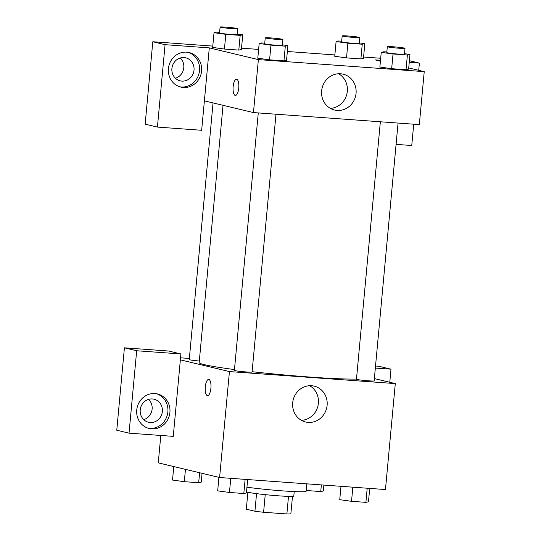 <?xml version="1.0" encoding="UTF-8"?>
<svg xmlns="http://www.w3.org/2000/svg" width="541" height="541" viewBox="0 0 541 541"><rect width="100%" height="100%" fill="white"/><g stroke="black" fill="none" stroke-linecap="round" stroke-linejoin="round"><path stroke-width="0.81" d="M288.502 496.361L286.872 513.95L263.595 512.266A22.925 1.231 5.3 0 1 254.926 511.245L246.317 509.189L247.893 492.202M286.872 513.95A22.925 1.231 5.3 0 0 290.862 513.849L292.485 496.34M294.223 491.58L293.804 496.05A23.682 1.271 -174.7 0 1 270.108 495.13A23.682 1.271 -174.7 0 1 246.649 491.674L247.061 487.204M265.232 494.65L263.595 512.266M256.556 493.635L254.926 511.245M246.933 487.184A35.517 1.907 5.3 0 0 284.972 491.045A35.517 1.907 5.3 0 0 306.138 491.255L306.828 483.843M374.358 378.585L395.295 383.589L385.463 489.544L219.605 477.52L158.263 462.866L160.805 435.464M210.909 388.201A8.142 2.861 94.1 0 1 207.507 395.654A8.142 2.861 94.1 0 1 205.249 387.322A8.142 2.861 94.1 0 1 208.684 379.41A8.142 2.861 94.1 0 1 210.909 388.201M173.262 436.364L180.91 353.956L136.677 350.757L129.035 433.158L173.262 436.364M395.295 383.589L229.431 371.572L219.605 477.52M229.431 371.572L180.363 359.846M208.691 379.41A8.142 2.861 -85.9 0 0 205.255 387.329A8.142 2.861 -85.9 0 0 207.514 395.654M151.696 428.878A17.758 16.602 -76.6 0 1 149.201 428.492A17.758 16.602 -76.6 0 1 137.184 407.359A17.758 16.602 -76.6 0 1 157.458 393.943A17.758 16.602 -76.6 0 1 169.746 413.757A17.758 16.602 -76.6 0 1 151.696 428.878M148.193 428.215A17.758 16.602 103.4 0 0 149.647 428.384A17.758 16.602 103.4 0 0 167.602 413.818A17.758 16.602 103.4 0 0 156.43 393.733M140.227 409.929A11.841 11.07 -76.6 0 1 154.043 399.211A11.841 11.07 -76.6 0 1 162.347 411.532A11.841 11.07 -76.6 0 1 148.538 422.244A11.841 11.07 -76.6 0 1 140.227 409.929M148.599 399.373A11.841 11.07 -76.6 0 1 152.122 409.084A11.841 11.07 -76.6 0 1 143.757 419.64M129.035 433.158L116.768 430.23L124.41 347.822L136.677 350.757M180.91 353.956L168.643 351.028L124.41 347.822M292.695 402.822A18.435 17.231 -76.6 0 1 314.193 386.139A18.435 17.231 -76.6 0 1 326.663 408.076A18.435 17.231 -76.6 0 1 305.624 421.994A18.435 17.231 -76.6 0 1 292.695 402.822M301.405 420.337A18.435 17.231 103.4 0 0 317.932 405.987A18.435 17.231 103.4 0 0 309.675 385.719M389.784 382.277L391.001 369.185L375.339 368.049M391.001 369.185L378.734 366.25L375.528 366.02M180.552 357.817L189.35 358.453M213.053 102.925L189.242 359.616A8.879 0.48 5.3 0 0 199.318 361.023M258.273 112.934L234.388 370.402A8.879 0.48 5.3 0 0 243.186 371.701A8.879 0.48 5.3 0 0 252.072 372.046L275.991 114.219M380.35 121.779L356.465 379.248A8.879 0.48 5.3 0 0 365.263 380.546A8.879 0.48 5.3 0 0 374.149 380.891L398.061 123.064M223.034 105.312L199.169 362.598A82.881 4.45 5.3 0 0 234.469 369.55M252.106 371.687A82.881 4.45 5.3 0 0 356.478 379.058M408.719 67.923L424.232 71.628L419.322 124.606L253.459 112.582L204.39 100.856L201.658 130.286L157.424 127.081L165.073 44.68L209.299 47.885L204.39 100.856M175.426 78.249A11.841 11.07 103.4 0 0 183.791 67.693A11.841 11.07 103.4 0 0 180.268 57.982M157.424 127.081L145.157 124.153L152.805 41.745L212.782 46.093M380.695 58.259L363.586 57.021M334.859 54.939L287.352 51.496M258.625 49.414L241.516 48.176M194.016 70.134A11.841 11.07 -76.6 0 1 180.207 80.852A11.841 11.07 -76.6 0 1 171.903 68.531A11.841 11.07 -76.6 0 1 185.712 57.819A11.841 11.07 -76.6 0 1 194.016 70.134M179.862 86.817A17.758 16.602 103.4 0 0 181.323 86.993A17.758 16.602 103.4 0 0 199.271 72.426A17.758 16.602 103.4 0 0 188.099 52.342M183.365 87.48A17.758 16.602 -76.6 0 1 180.877 87.094A17.758 16.602 -76.6 0 1 168.853 65.961A17.758 16.602 -76.6 0 1 189.134 52.551A17.758 16.602 -76.6 0 1 201.414 72.359A17.758 16.602 -76.6 0 1 183.365 87.48M396.086 144.379L411.748 145.509L413.723 124.2M418.727 70.31L419.39 63.108L409.239 62.371M380.506 60.288L375.163 59.902L380.424 61.16M419.39 63.108L409.388 60.714M165.073 44.68L152.805 41.745M237.283 34.042L242.753 34.8L241.387 49.515L238.804 50.09L224.441 49.048L212.647 47.432L214.026 32.717L216.61 32.135L219.599 32.352M282.429 44.835L287.9 45.586L286.534 60.301L283.951 60.883L269.587 59.841L257.793 58.218M404.499 53.681L409.97 54.431L408.611 69.147L406.027 69.728L391.664 68.687L379.87 67.064L381.243 52.349L383.826 51.774L386.822 51.99M359.352 42.888L364.83 43.645L363.464 58.36L360.881 58.935L346.517 57.894L334.723 56.278M424.232 71.628L258.375 59.611L209.299 47.885M321.631 90.861A18.435 17.231 -76.6 0 1 343.129 74.178A18.435 17.231 -76.6 0 1 355.606 96.109A18.435 17.231 -76.6 0 1 334.561 110.033A18.435 17.231 -76.6 0 1 321.631 90.861M258.375 59.611L253.459 112.582M330.341 108.369A18.435 17.231 103.4 0 0 346.869 94.026A18.435 17.231 103.4 0 0 338.619 73.752M238.757 88.014A8.142 2.861 94.1 0 1 235.355 95.459A8.142 2.861 94.1 0 1 233.097 87.135A8.142 2.861 94.1 0 1 236.532 79.223A8.142 2.861 94.1 0 1 238.757 88.014M236.539 79.223A8.142 2.861 -85.9 0 0 233.103 87.135A8.142 2.861 -85.9 0 0 235.362 95.459M409.97 54.431L407.393 55.013L393.03 53.972L381.243 52.349M387.315 46.688L386.768 52.572A8.879 0.48 5.3 0 0 395.566 53.863A8.879 0.48 5.3 0 0 404.452 54.208L404.999 48.325A8.879 0.48 5.3 0 0 404.445 48.108A8.879 0.48 5.3 0 0 394.619 46.891A8.879 0.48 5.3 0 0 387.315 46.688A8.879 0.48 5.3 0 0 396.113 47.98A8.879 0.48 5.3 0 0 404.999 48.325M407.393 55.013L406.027 69.728L391.664 68.687L379.877 67.064M393.03 53.972L391.664 68.687M287.9 45.586L285.317 46.168L270.953 45.126L259.173 43.503L261.749 42.928L264.745 43.145M265.239 37.836L264.691 43.726A8.879 0.48 5.3 0 0 273.489 45.018A8.879 0.48 5.3 0 0 282.375 45.363L282.923 39.479A8.879 0.48 5.3 0 0 282.375 39.263A8.879 0.48 5.3 0 0 272.542 38.046A8.879 0.48 5.3 0 0 265.239 37.836A8.879 0.48 5.3 0 0 274.037 39.135A8.879 0.48 5.3 0 0 282.923 39.479M259.173 43.503L257.807 58.218L269.587 59.841L283.951 60.883L285.317 46.168M270.953 45.126L269.587 59.841M364.83 43.645L362.247 44.22L347.883 43.179L336.096 41.562L338.68 40.981L341.675 41.197M342.169 35.895L341.621 41.779A8.879 0.48 5.3 0 0 350.419 43.077A8.879 0.48 5.3 0 0 359.305 43.422L359.853 37.539A8.879 0.48 5.3 0 0 359.305 37.315A8.879 0.48 5.3 0 0 349.472 36.105A8.879 0.48 5.3 0 0 342.169 35.895A8.879 0.48 5.3 0 0 350.967 37.194A8.879 0.48 5.3 0 0 359.853 37.539M336.096 41.562L334.737 56.278L346.517 57.894L360.881 58.935L362.247 44.22M347.883 43.179L346.517 57.894M242.753 34.8L240.17 35.375L225.807 34.333L214.026 32.717M220.092 27.05L219.545 32.933A8.879 0.48 5.3 0 0 228.343 34.232A8.879 0.48 5.3 0 0 237.229 34.577L237.776 28.693A8.879 0.48 5.3 0 0 237.229 28.47A8.879 0.48 5.3 0 0 227.403 27.26A8.879 0.48 5.3 0 0 220.092 27.05A8.879 0.48 5.3 0 0 228.89 28.348A8.879 0.48 5.3 0 0 237.776 28.693M240.17 35.375L238.804 50.09L224.441 49.048L212.66 47.432M225.807 34.333L224.441 49.048M369.713 488.401L368.475 501.778L365.892 502.352L351.528 501.311L339.748 499.695L340.986 486.318M367.204 488.219L365.892 502.352M352.84 487.177L351.528 501.311M247.643 479.556L246.398 492.932L243.815 493.507L229.452 492.466L217.671 490.849L218.922 477.358M245.127 479.373L243.815 493.507M230.764 478.332L229.452 492.466M323.876 485.081L323.329 490.985L320.745 491.566L306.213 490.498M321.368 484.898L320.745 491.566M307.004 483.857L306.382 490.525M202.07 473.334L201.252 482.139L198.675 482.721L184.312 481.679L172.525 480.056L173.776 466.572M199.602 472.739L198.675 482.721M185.455 469.358L184.312 481.679"/></g></svg>
